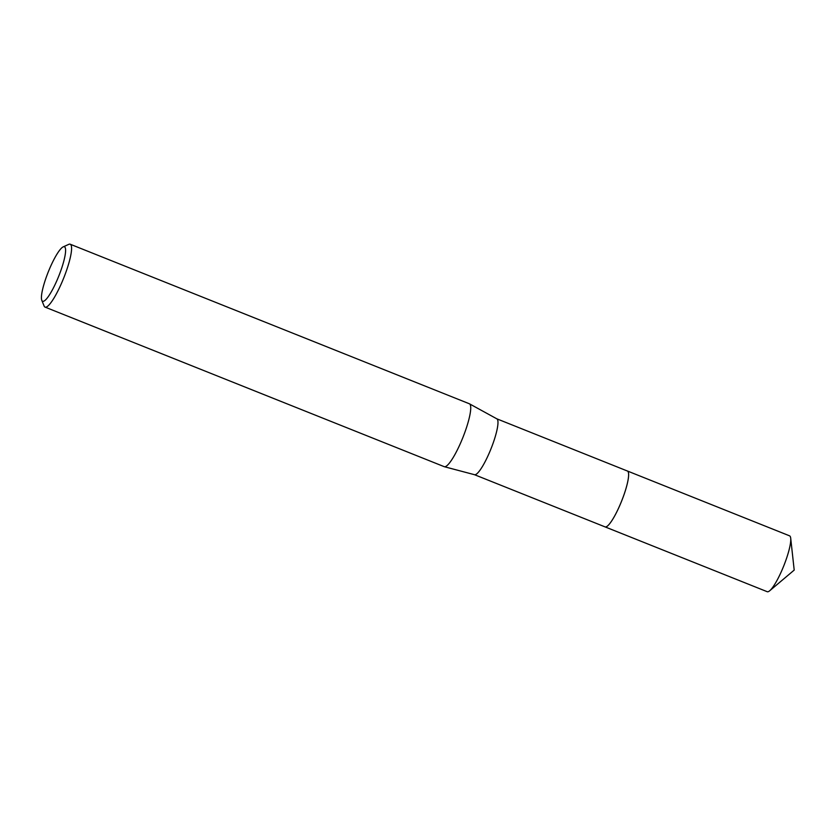 <?xml version="1.0" encoding="UTF-8"?>
<svg xmlns="http://www.w3.org/2000/svg" width="836" height="836" viewBox="0 0 836 836"><rect width="100%" height="100%" fill="white"/><g stroke="black" fill="none" stroke-linecap="round" stroke-linejoin="round"><path stroke-width="1.25" d="M496.814 418.815L627.387 471.013A30.086 5.789 111.8 0 1 622.475 498.852A30.086 5.789 111.8 0 1 605.055 526.889A30.096 5.8 111.8 0 1 604.919 526.826M627.293 470.971A30.096 5.789 111.8 0 1 622.486 498.852A30.096 5.789 111.8 0 1 604.961 526.847M496.751 418.794A30.086 5.789 111.8 0 1 496.866 418.846A30.086 5.789 111.8 0 1 491.84 446.633A30.086 5.789 111.8 0 1 474.545 474.712L444.355 466.718A33.868 6.521 111.8 0 1 444.209 466.666L45.06 307.115A33.868 6.521 111.8 0 1 44.109 306.028L41.8 300.343A29.354 5.653 111.8 0 1 47.412 274.114A29.354 5.653 111.8 0 1 63.17 246.881A29.354 5.653 111.8 0 1 59.617 273.926A29.354 5.653 111.8 0 1 41.8 300.343M63.17 246.881L68.771 244.352A33.868 6.521 111.8 0 1 70.203 244.216L469.351 403.767A33.868 6.521 111.8 0 1 469.487 403.83A33.868 6.521 111.8 0 1 463.823 435.107A33.868 6.521 111.8 0 1 444.355 466.718M70.203 244.216A33.868 6.521 111.8 0 1 64.675 275.556A33.868 6.521 111.8 0 1 45.06 307.115M627.251 470.95A30.096 5.8 111.8 0 1 627.397 471.002L789.539 535.824A30.086 5.789 111.8 0 1 790.699 538.217A30.086 5.789 111.8 0 1 783.75 565.909A30.086 5.789 111.8 0 1 769.695 590.77A30.086 5.789 111.8 0 1 767.667 591.783A30.086 5.789 111.8 0 1 767.208 591.7L474.472 474.691M627.397 471.002A30.096 5.8 111.8 0 1 622.057 499.98A30.096 5.8 111.8 0 1 605.525 526.983A30.096 5.8 111.8 0 1 605.055 526.899M496.866 418.846L469.487 403.83M769.695 590.77L794.2 570.089L790.699 538.217"/></g></svg>
